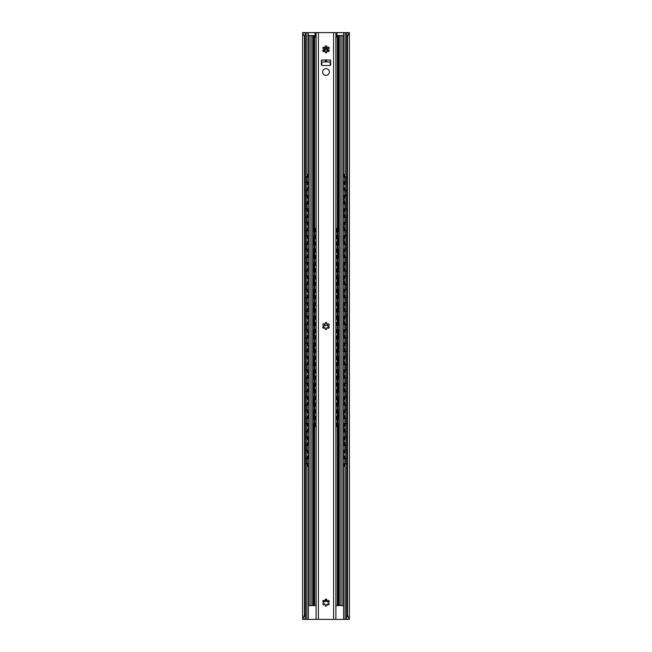 <?xml version="1.0" encoding="UTF-8"?>
<svg xmlns="http://www.w3.org/2000/svg" width="652" height="652" viewBox="0 0 652 652"><rect width="100%" height="100%" fill="white"/><g stroke="black" fill="none" stroke-linecap="round" stroke-linejoin="round"><path stroke-width="0.98" d="M302.642 619.4L304.46 615.211L304.46 36.789L302.642 32.6L302.609 619.367L304.557 619.017M347.72 619.367L346.538 618.275L347.54 615.211L349.358 619.4L304.557 619.4M304.46 615.211L305.462 618.275L304.28 619.367M346.538 618.275L346.538 33.725L347.679 32.6L349.358 32.6L349.358 619.4M316.098 38.248L314.68 32.6L303.041 32.6M304.28 32.633L305.462 33.725L304.46 36.789M347.72 32.633L335.666 32.6M346.538 33.725L347.54 36.789L348.959 32.6M305.462 618.275L305.462 33.725M347.54 615.211L347.54 36.789M328.559 47.188A4.613 4.613 0 0 1 327.581 47.686M327.402 47.751A4.613 4.613 0 0 1 324.598 47.751M324.419 47.686A4.613 4.613 0 0 1 323.441 47.188M308.372 459.032L308.372 456.229L306.717 456.229L306.717 464.191L306.896 466.286L308.477 466.286M307.141 452.871L307.141 442.814L306.717 442.814L306.717 452.871L307.948 452.871L307.948 450.296M307.141 439.464L307.141 429.399L306.717 429.399L306.717 439.464L307.948 439.464L307.948 436.881M307.141 426.049L307.141 415.992L306.717 415.992L306.717 426.049L307.948 426.049L307.948 423.466M307.141 412.635L307.141 402.577L306.717 402.577L306.717 412.635L307.948 412.635L307.948 410.059M307.141 399.228L307.141 389.162L306.717 389.162L306.717 399.228L307.948 399.228L307.948 396.644M307.141 385.813L307.141 375.756L306.717 375.756L306.717 385.813L307.948 385.813L307.948 383.229M307.141 372.398L307.141 362.341L306.717 362.341L306.717 372.398L307.948 372.398L307.948 369.814M307.141 358.983L307.141 348.926L306.717 348.926L306.717 358.983L307.948 358.983L307.948 356.408M307.141 345.576L307.141 335.511L306.717 335.511L306.717 345.576L307.948 345.576L307.948 342.993M307.141 332.161L307.141 322.104L306.717 322.104L306.717 332.161L307.948 332.161L307.948 329.578M307.141 318.747L307.141 308.689L306.717 308.689L306.717 318.747L307.948 318.747L307.948 316.171M307.141 305.34L307.141 295.274L306.717 295.274L306.717 305.34L307.948 305.34L307.948 302.756M307.141 291.925L307.141 281.868L306.717 281.868L306.717 291.925L307.948 291.925L307.948 289.341M307.141 278.51L307.141 268.453L306.717 268.453L306.717 278.51L307.948 278.51L307.948 275.926M307.141 265.095L307.141 255.038L306.717 255.038L306.717 265.095L307.948 265.095L307.948 262.52M307.141 251.688L307.141 241.623L306.717 241.623L306.717 251.688L307.948 251.688L307.948 249.105M307.141 238.273L307.141 228.216L306.717 228.216L306.717 238.273L307.948 238.273L307.948 235.69M307.141 224.858L307.141 214.801L306.717 214.801L306.717 224.858L307.948 224.858L307.948 222.283M307.141 211.452L307.141 201.386L306.717 201.386L306.717 211.452L307.948 211.452L307.948 208.868M306.717 176.488L307.312 174.394L307.141 184.622L306.717 184.622L306.717 176.488L307.141 176.488M307.141 198.037L307.141 187.98L306.717 187.98L306.717 198.037L307.948 198.037L307.948 195.453M307.948 452.871L308.372 452.871L308.477 456.229M307.141 456.229L307.312 466.286M307.141 442.814L308.477 442.814M307.141 429.399L308.477 429.399M307.141 415.992L308.477 415.992M307.141 402.577L308.477 402.577M307.141 389.162L308.477 389.162M307.141 375.756L308.477 375.756M307.141 362.341L308.477 362.341M307.141 348.926L308.477 348.926M307.141 335.511L308.477 335.511M307.141 322.104L308.477 322.104M307.141 308.689L308.477 308.689M307.141 295.274L308.477 295.274M307.141 281.868L308.477 281.868M307.141 268.453L308.477 268.453M307.141 255.038L308.477 255.038M307.141 241.623L308.477 241.623M307.141 228.216L308.477 228.216M307.141 214.801L308.477 214.801M307.141 201.386L308.477 201.386M307.141 184.622L307.948 184.622L307.948 182.038M307.312 174.394L308.477 174.394M307.141 187.98L308.477 187.98M308.372 445.618L308.363 439.464L307.948 439.464M308.372 432.211L308.363 426.049L307.948 426.049M308.372 418.796L308.363 412.635L307.948 412.635M308.372 405.381L308.363 399.228L307.948 399.228M308.372 391.966L308.363 385.813L307.948 385.813M308.372 378.559L308.363 372.398L307.948 372.398M308.372 365.144L308.363 358.983L307.948 358.983M308.372 351.73L308.363 345.576L307.948 345.576M308.372 338.323L308.363 332.161L307.948 332.161M308.372 324.908L308.363 318.747L307.948 318.747M308.372 311.493L308.363 305.34L307.948 305.34M308.372 298.078L308.363 291.925L307.948 291.925M308.372 284.671L308.363 278.51L307.948 278.51M308.372 271.256L308.363 265.095L307.948 265.095M308.372 257.842L308.363 251.688L307.948 251.688M308.372 244.435L308.363 238.273L307.948 238.273M308.372 231.02L308.363 224.858L307.948 224.858M308.372 217.605L308.363 211.452L307.948 211.452M308.372 190.783L308.363 184.622L307.948 184.622M308.372 204.19L308.363 198.037L307.948 198.037M308.372 450.067L308.477 452.871M308.372 436.661L308.477 439.464M308.372 423.246L308.477 426.049M308.372 409.831L308.477 412.635M308.372 396.416L308.477 399.228M308.372 383.009L308.477 385.813M308.372 369.594L308.477 372.398M308.372 356.179L308.477 358.983M308.372 342.773L308.477 345.576M308.372 329.358L308.477 332.161M308.372 315.943L308.477 318.747M308.372 302.528L308.477 305.34M308.372 289.121L308.477 291.925M308.372 275.706L308.477 278.51M308.372 262.291L308.477 265.095M308.372 248.885L308.477 251.688M308.372 235.47L308.477 238.273M308.372 222.055L308.477 224.858M308.372 208.64L308.477 211.452M308.372 181.818L308.477 184.622M308.372 195.233L308.477 198.037M344.052 458.812L344.052 456.229L345.283 456.229L345.283 464.191L344.688 466.286L344.859 464.191L345.283 464.191M344.052 456.229L343.628 456.229L343.628 450.067M343.522 456.229L343.628 459.032M343.522 466.286L344.688 466.286M344.859 187.98L345.283 187.98L345.283 198.037L344.859 198.037L344.859 187.98L343.628 187.98L343.628 181.818M343.522 187.98L343.628 190.783M344.052 445.397L343.628 436.661M344.052 442.814L344.859 442.814L344.859 452.871L343.522 452.871M344.052 431.983L343.628 423.246M344.052 429.399L344.859 429.399L344.859 439.464L343.522 439.464M344.052 418.568L343.628 409.831M344.052 415.992L344.859 415.992L344.859 426.049L343.522 426.049M344.052 405.161L343.628 396.416M344.052 402.577L344.859 402.577L344.859 412.635L343.522 412.635M344.052 391.746L343.628 383.009M344.052 389.162L344.859 389.162L344.859 399.228L343.522 399.228M344.052 378.331L343.628 369.594M344.052 375.756L344.859 375.756L344.859 385.813L343.522 385.813M344.052 364.924L343.628 356.179M344.052 362.341L344.859 362.341L344.859 372.398L343.522 372.398M344.052 351.51L343.628 342.773M344.052 348.926L344.859 348.926L344.859 358.983L343.522 358.983M344.052 338.095L343.628 329.358M344.052 335.511L344.859 335.511L344.859 345.576L343.522 345.576M344.052 324.68L343.628 315.943M344.052 322.104L344.859 322.104L344.859 332.161L343.522 332.161M344.052 311.273L343.628 302.528M344.052 308.689L344.859 308.689L344.859 318.747L343.522 318.747M344.052 297.858L343.628 289.121M344.052 295.274L344.859 295.274L344.859 305.34L343.522 305.34M344.052 284.443L343.628 275.706M344.052 281.868L344.859 281.868L344.859 291.925L343.522 291.925M344.052 271.036L343.628 262.291M344.052 268.453L344.859 268.453L344.859 278.51L343.522 278.51M344.052 257.622L343.628 248.885M344.052 255.038L344.859 255.038L344.859 265.095L343.522 265.095M344.052 244.207L343.628 235.47M344.052 241.623L344.859 241.623L344.859 251.688L343.522 251.688M344.052 230.792L343.628 222.055M344.052 228.216L344.859 228.216L344.859 238.273L343.522 238.273M344.052 217.385L343.628 208.64M344.052 214.801L344.859 214.801L344.859 224.858L343.522 224.858M344.052 203.97L343.628 195.233M344.052 201.386L344.859 201.386L344.859 211.452L343.522 211.452M344.859 198.037L343.522 198.037M344.052 177.148L344.052 174.394L344.688 174.394L344.859 184.622L343.522 184.622M344.052 174.394L343.628 174.394L343.637 32.6M344.859 456.229L344.859 464.191M344.859 442.814L345.283 442.814L345.283 452.871L344.859 452.871M344.859 429.399L345.283 429.399L345.283 439.464L344.859 439.464M344.859 415.992L345.283 415.992L345.283 426.049L344.859 426.049M344.859 402.577L345.283 402.577L345.283 412.635L344.859 412.635M344.859 389.162L345.283 389.162L345.283 399.228L344.859 399.228M344.859 375.756L345.283 375.756L345.283 385.813L344.859 385.813M344.859 362.341L345.283 362.341L345.283 372.398L344.859 372.398M344.859 348.926L345.283 348.926L345.283 358.983L344.859 358.983M344.859 335.511L345.283 335.511L345.283 345.576L344.859 345.576M344.859 322.104L345.283 322.104L345.283 332.161L344.859 332.161M344.859 308.689L345.283 308.689L345.283 318.747L344.859 318.747M344.859 295.274L345.283 295.274L345.283 305.34L344.859 305.34M344.859 281.868L345.283 281.868L345.283 291.925L344.859 291.925M344.859 268.453L345.283 268.453L345.283 278.51L344.859 278.51M344.859 255.038L345.283 255.038L345.283 265.095L344.859 265.095M344.859 241.623L345.283 241.623L345.283 251.688L344.859 251.688M344.859 228.216L345.283 228.216L345.283 238.273L344.859 238.273M344.859 214.801L345.283 214.801L345.283 224.858L344.859 224.858M344.859 201.386L345.283 201.386L345.283 211.452L344.859 211.452M344.859 184.622L345.283 184.622L345.283 176.488L344.688 174.394M343.522 442.814L343.628 445.618M343.522 429.399L343.628 432.211M343.522 415.992L343.628 418.796M343.522 402.577L343.628 405.381M343.522 389.162L343.628 391.966M343.522 375.756L343.628 378.559M343.522 362.341L343.628 365.144M343.522 348.926L343.628 351.73M343.522 335.511L343.628 338.323M343.522 322.104L343.628 324.908M343.522 308.689L343.628 311.493M343.522 295.274L343.628 298.078M343.522 281.868L343.628 284.671M343.522 268.453L343.628 271.256M343.522 255.038L343.628 257.842M343.522 241.623L343.628 244.435M343.522 228.216L343.628 231.02M343.522 214.801L343.628 217.605M343.522 201.386L343.628 204.19M343.522 174.394L343.628 177.368M343.522 463.409L343.522 605.569L336.481 605.569A2.095 2.095 0 0 1 335.902 605.488M316.098 605.488A2.095 2.095 0 0 1 315.519 605.569L308.477 605.569L308.477 463.409M338.869 605.569L338.869 35.534L336.587 35.534M323.905 48.949L328.095 48.949M315.413 35.534L314.639 35.534L314.639 228.469M321.811 65.436L321.811 61.94M330.189 65.436L330.189 61.94M325.185 600.117L326.815 600.117M322.805 601.38L329.195 601.38M325.161 48.949L325.161 51.329M326.839 48.949L326.839 51.329M341.925 605.569L341.925 35.534L343.522 35.534L343.522 177.442M341.925 35.534L338.869 35.534M311.876 605.569L311.876 35.534L314.639 35.534M311.876 35.534L308.477 35.534L308.477 177.442M343.522 459.106L343.522 449.994M343.522 445.699L343.522 436.579M343.522 432.284L343.522 423.164M343.522 418.869L343.522 409.758M343.522 405.462L343.522 396.343M343.522 392.048L343.522 382.928M343.522 378.633L343.522 369.521M343.522 365.218L343.522 356.106M343.522 351.811L343.522 342.691M343.522 338.396L343.522 329.276M343.522 324.981L343.522 315.87M343.522 311.575L343.522 302.455M343.522 298.16L343.522 289.04M343.522 284.745L343.522 275.633M343.522 271.33L343.522 262.218M343.522 257.923L343.522 248.803M343.522 244.508L343.522 235.388M343.522 231.093L343.522 221.982M343.522 217.686L343.522 208.567M343.522 204.272L343.522 195.152M343.522 190.857L343.522 181.745M343.392 605.569L343.392 35.534M313.131 605.569L313.131 35.534M308.608 605.569L308.608 35.534M308.477 459.106L308.477 449.994M308.477 445.699L308.477 436.579M308.477 432.284L308.477 423.164M308.477 418.869L308.477 409.758M308.477 405.462L308.477 396.343M308.477 392.048L308.477 382.928M308.477 378.633L308.477 369.521M308.477 365.218L308.477 356.106M308.477 351.811L308.477 342.691M308.477 338.396L308.477 329.276M308.477 324.981L308.477 315.87M308.477 311.575L308.477 302.455M308.477 298.16L308.477 289.04M308.477 284.745L308.477 275.633M308.477 271.33L308.477 262.218M308.477 257.923L308.477 248.803M308.477 244.508L308.477 235.388M308.477 231.093L308.477 221.982M308.477 217.686L308.477 208.567M308.477 204.272L308.477 195.152M308.477 190.857L308.477 181.745M315.666 419.448L315.666 416.408L314.345 416.408L314.345 424.37L314.508 426.465L316.098 426.465M314.769 413.058L314.769 402.993L314.345 402.993L314.345 413.058L315.25 413.058L315.25 410.214M314.769 399.643L314.769 389.586L314.345 389.586L314.345 399.643L315.25 399.643L315.25 396.799M314.769 386.228L314.769 376.171L314.345 376.171L314.345 386.228L315.25 386.228L315.25 383.392M314.769 372.822L314.769 362.757L314.345 362.757L314.345 372.822L315.25 372.822L315.25 369.977M314.769 359.407L314.769 349.35L314.345 349.35L314.345 359.407L315.25 359.407L315.25 356.562M314.769 345.992L314.769 335.935L314.345 335.935L314.345 345.992L315.25 345.992L315.25 343.156M314.769 332.577L314.769 322.52L314.345 322.52L314.345 332.577L315.25 332.577L315.25 329.741M314.769 319.17L314.769 309.105L314.345 309.105L314.345 319.17L315.25 319.17L315.25 316.326M314.769 305.755L314.769 295.698L314.345 295.698L314.345 305.755L315.25 305.755L315.25 302.911M314.769 292.34L314.769 282.283L314.345 282.283L314.345 292.34L315.25 292.34L315.25 289.504M314.769 278.934L314.769 268.868L314.345 268.868L314.345 278.934L315.25 278.934L315.25 276.089M314.769 265.519L314.769 255.462L314.345 255.462L314.345 265.519L315.25 265.519L315.25 262.674M314.345 230.563L314.924 228.469L314.769 238.689L314.345 238.689L314.345 230.563L314.769 230.563M314.769 252.104L314.769 242.047L314.345 242.047L314.345 252.104L315.25 252.104L315.25 249.268M315.666 416.408L316.098 416.408M314.769 416.408L314.924 426.465M314.769 402.993L316.098 402.993M314.769 389.586L316.098 389.586M314.769 376.171L316.098 376.171M314.769 362.757L316.098 362.757M314.769 349.35L316.098 349.35M314.769 335.935L316.098 335.935M314.769 322.52L316.098 322.52M314.769 309.105L316.098 309.105M314.769 295.698L316.098 295.698M314.769 282.283L316.098 282.283M314.769 268.868L316.098 268.868M314.769 255.462L316.098 255.462M314.769 238.689L315.25 238.689L315.25 235.853M314.924 228.469L316.098 228.469M314.769 242.047L316.098 242.047M316.098 413.058L315.25 413.058M316.098 399.643L315.25 399.643M316.098 386.228L315.25 386.228M316.098 372.822L315.25 372.822M316.098 359.407L315.25 359.407M316.098 345.992L315.25 345.992M316.098 332.577L315.25 332.577M316.098 319.17L315.25 319.17M316.098 305.755L315.25 305.755M316.098 292.34L315.25 292.34M316.098 278.934L315.25 278.934M316.098 265.519L315.25 265.519M316.098 238.689L315.25 238.689M316.098 252.104L315.25 252.104M328.722 328.119L328.722 326.611M328.07 325.454L323.93 325.454M323.278 326.611L323.278 328.119M325.633 329.48L326.367 329.48M337.231 242.047L337.654 242.047L337.654 252.104L337.231 252.104L337.231 242.047L335.902 242.047M336.75 419.252L336.75 416.408L337.654 416.408L337.654 424.37L337.076 426.465L337.231 424.37L337.654 424.37M336.75 416.408L335.902 416.408M337.654 402.993L337.654 413.058L337.231 413.058L337.231 402.993L337.654 402.993M337.654 389.586L337.654 399.643L337.231 399.643L337.231 389.586L337.654 389.586M337.654 376.171L337.654 386.228L337.231 386.228L337.231 376.171L337.654 376.171M337.654 362.757L337.654 372.822L337.231 372.822L337.231 362.757L337.654 362.757M337.654 349.35L337.654 359.407L337.231 359.407L337.231 349.35L337.654 349.35M337.654 335.935L337.654 345.992L337.231 345.992L337.231 335.935L337.654 335.935M337.654 322.52L337.654 332.577L337.231 332.577L337.231 322.52L337.654 322.52M337.654 309.105L337.654 319.17L337.231 319.17L337.231 309.105L337.654 309.105M337.654 295.698L337.654 305.755L337.231 305.755L337.231 295.698L337.654 295.698M337.654 282.283L337.654 292.34L337.231 292.34L337.231 282.283L337.654 282.283M337.654 268.868L337.654 278.934L337.231 278.934L337.231 268.868L337.654 268.868M337.654 255.462L337.654 265.519L337.231 265.519L337.231 255.462L337.654 255.462M337.654 230.563L337.654 238.689L337.231 238.689L337.076 228.469L337.654 230.563L337.231 230.563M335.902 426.465L337.076 426.465M337.231 416.408L337.231 424.37M336.75 405.837L336.75 402.993L337.231 402.993M335.902 413.058L337.231 413.058M336.75 392.422L336.75 389.586L337.231 389.586M335.902 399.643L337.231 399.643M336.75 379.016L336.75 376.171L337.231 376.171M335.902 386.228L337.231 386.228M336.75 365.601L336.75 362.757L337.231 362.757M335.902 372.822L337.231 372.822M336.75 352.186L336.75 349.35L337.231 349.35M335.902 359.407L337.231 359.407M336.75 338.771L336.75 335.935L337.231 335.935M335.902 345.992L337.231 345.992M336.75 325.364L336.75 322.52L337.231 322.52M335.902 332.577L337.231 332.577M336.75 311.949L336.75 309.105L337.231 309.105M335.902 319.17L337.231 319.17M336.75 298.534L336.75 295.698L337.231 295.698M335.902 305.755L337.231 305.755M336.75 285.128L336.75 282.283L337.231 282.283M335.902 292.34L337.231 292.34M336.75 271.713L336.75 268.868L337.231 268.868M335.902 278.934L337.231 278.934M336.75 258.298L336.75 255.462L337.231 255.462M335.902 265.519L337.231 265.519M335.902 252.104L337.231 252.104M335.902 238.689L337.231 238.689M336.75 231.476L337.076 228.469M336.75 402.993L335.902 402.993M336.75 389.586L335.902 389.586M336.75 376.171L335.902 376.171M336.75 362.757L335.902 362.757M336.75 349.35L335.902 349.35M336.75 335.935L335.902 335.935M336.75 322.52L335.902 322.52M336.75 309.105L335.902 309.105M336.75 295.698L335.902 295.698M336.75 282.283L335.902 282.283M336.75 268.868L335.902 268.868M336.75 255.462L335.902 255.462M336.75 228.469L335.902 228.469M325.381 61.94L326.619 61.94L326.269 60.057L330.613 60.057L330.613 64.703A0.839 0.839 0 0 1 329.773 65.542L322.227 65.542A0.839 0.839 0 0 1 321.387 64.703L321.387 60.057L325.731 60.057L325.381 61.94L321.387 61.94M326.619 61.94L330.613 61.94M325.731 60.057L326.269 60.057M316.098 619.4L316.098 32.6L335.902 32.6L335.902 619.4M329.35 71.997A3.35 3.35 0 0 1 326 75.355A3.35 3.35 0 0 1 322.65 71.997A3.35 3.35 0 0 1 326 68.647A3.35 3.35 0 0 1 329.35 71.997M327.532 601.144A0.839 0.839 0 0 1 328.551 600.451A0.839 0.839 0 0 1 329.162 601.519A0.839 0.839 0 0 1 328.054 602.057A2.135 2.135 0 0 1 328.054 603.214A0.839 0.839 0 0 1 329.162 603.752A0.839 0.839 0 0 1 328.551 604.812A0.839 0.839 0 0 1 327.532 604.127A2.135 2.135 0 0 1 326.53 604.706A0.839 0.839 0 0 1 326.611 605.928A0.839 0.839 0 0 1 325.389 605.928A0.839 0.839 0 0 1 325.47 604.706A2.135 2.135 0 0 1 324.468 604.127A0.839 0.839 0 0 1 323.449 604.812A0.839 0.839 0 0 1 322.838 603.752A0.839 0.839 0 0 1 323.946 603.214A2.135 2.135 0 0 1 323.946 602.057A0.839 0.839 0 0 1 322.838 601.519A0.839 0.839 0 0 1 323.449 600.451A0.839 0.839 0 0 1 324.468 601.144A2.135 2.135 0 0 1 325.47 600.565A0.839 0.839 0 0 1 325.389 599.335A0.839 0.839 0 0 1 326.611 599.335A0.839 0.839 0 0 1 326.53 600.565A2.135 2.135 0 0 1 327.532 601.144M327.532 324.509A0.839 0.839 0 0 1 328.551 323.824A0.839 0.839 0 0 1 329.162 324.883A0.839 0.839 0 0 1 328.054 325.421A2.135 2.135 0 0 1 328.054 326.579A0.839 0.839 0 0 1 329.162 327.117A0.839 0.839 0 0 1 328.551 328.176A0.839 0.839 0 0 1 327.532 327.491A2.135 2.135 0 0 1 326.53 328.07A0.839 0.839 0 0 1 326.611 329.293A0.839 0.839 0 0 1 325.389 329.293A0.839 0.839 0 0 1 325.47 328.07A2.135 2.135 0 0 1 324.468 327.491A0.839 0.839 0 0 1 323.449 328.176A0.839 0.839 0 0 1 322.838 327.117A0.839 0.839 0 0 1 323.946 326.579A2.135 2.135 0 0 1 323.946 325.421A0.839 0.839 0 0 1 322.838 324.883A0.839 0.839 0 0 1 323.449 323.824A0.839 0.839 0 0 1 324.468 324.509A2.135 2.135 0 0 1 325.47 323.93A0.839 0.839 0 0 1 325.389 322.707A0.839 0.839 0 0 1 326.611 322.707A0.839 0.839 0 0 1 326.53 323.93A2.135 2.135 0 0 1 327.532 324.509M327.532 47.873A0.839 0.839 0 0 1 328.551 47.188A0.839 0.839 0 0 1 329.162 48.248A0.839 0.839 0 0 1 328.054 48.786A2.135 2.135 0 0 1 328.054 49.943A0.839 0.839 0 0 1 329.162 50.481A0.839 0.839 0 0 1 328.551 51.549A0.839 0.839 0 0 1 327.532 50.856A2.135 2.135 0 0 1 326.53 51.435A0.839 0.839 0 0 1 326.611 52.665A0.839 0.839 0 0 1 325.389 52.665A0.839 0.839 0 0 1 325.47 51.435A2.135 2.135 0 0 1 324.468 50.856A0.839 0.839 0 0 1 323.449 51.549A0.839 0.839 0 0 1 322.838 50.481A0.839 0.839 0 0 1 323.946 49.943A2.135 2.135 0 0 1 323.946 48.786A0.839 0.839 0 0 1 322.838 48.248A0.839 0.839 0 0 1 323.449 47.188A0.839 0.839 0 0 1 324.468 47.873A2.135 2.135 0 0 1 325.47 47.294A0.839 0.839 0 0 1 325.389 46.072A0.839 0.839 0 0 1 326.611 46.072A0.839 0.839 0 0 1 326.53 47.294A2.135 2.135 0 0 1 327.532 47.873M314.68 32.6L316.334 32.6M335.902 38.248L337.32 32.6M345.152 619.4L345.152 466.204M345.152 456.229L345.152 452.871M345.152 442.814L345.152 439.464M345.152 429.399L345.152 426.049M345.152 415.992L345.152 412.635M345.152 402.577L345.152 399.228M345.152 389.162L345.152 385.813M345.152 375.756L345.152 372.398M345.152 362.341L345.152 358.983M345.152 348.926L345.152 345.576M345.152 335.511L345.152 332.161M345.152 322.104L345.152 318.747M345.152 308.689L345.152 305.34M345.152 295.274L345.152 291.925M345.152 281.868L345.152 278.51M345.152 268.453L345.152 265.095M345.152 255.038L345.152 251.688M345.152 241.623L345.152 238.273M345.152 228.216L345.152 224.858M345.152 214.801L345.152 211.452M345.152 201.386L345.152 198.037M345.152 187.98L345.152 184.622M345.152 174.475L345.152 32.6M343.637 619.4L343.628 463.482M308.363 619.4L308.372 463.482M308.372 177.368L308.363 32.6M306.847 619.4L306.847 466.204M306.847 456.229L306.847 452.871M306.847 442.814L306.847 439.464M306.847 429.399L306.847 426.049M306.847 415.992L306.847 412.635M306.847 402.577L306.847 399.228M306.847 389.162L306.847 385.813M306.847 375.756L306.847 372.398M306.847 362.341L306.847 358.983M306.847 348.926L306.847 345.576M306.847 335.511L306.847 332.161M306.847 322.104L306.847 318.747M306.847 308.689L306.847 305.34M306.847 295.274L306.847 291.925M306.847 281.868L306.847 278.51M306.847 268.453L306.847 265.095M306.847 255.038L306.847 251.688M306.847 241.623L306.847 238.273M306.847 228.216L306.847 224.858M306.847 214.801L306.847 211.452M306.847 201.386L306.847 198.037M306.847 187.98L306.847 184.622M306.847 174.475L306.847 32.6M307.141 464.191L306.717 464.191M307.948 466.286L307.948 463.702M307.948 458.812L307.948 456.229M307.948 445.397L307.948 442.814M307.948 431.983L307.948 429.399M307.948 418.568L307.948 415.992M307.948 405.161L307.948 402.577M307.948 391.746L307.948 389.162M307.948 378.331L307.948 375.756M307.948 364.924L307.948 362.341M307.948 351.51L307.948 348.926M307.948 338.095L307.948 335.511M307.948 324.68L307.948 322.104M307.948 311.273L307.948 308.689M307.948 297.858L307.948 295.274M307.948 284.443L307.948 281.868M307.948 271.036L307.948 268.453M307.948 257.622L307.948 255.038M307.948 244.207L307.948 241.623M307.948 230.792L307.948 228.216M307.948 217.385L307.948 214.801M307.948 203.97L307.948 201.386M307.948 177.148L307.948 174.394M307.948 190.555L307.948 187.98M344.052 466.286L344.052 463.702M344.052 452.871L344.052 450.296M344.052 439.464L344.052 436.881M344.052 426.049L344.052 423.466M344.052 412.635L344.052 410.059M344.052 399.228L344.052 396.644M344.052 385.813L344.052 383.229M344.052 372.398L344.052 369.814M344.052 358.983L344.052 356.408M344.052 345.576L344.052 342.993M344.052 332.161L344.052 329.578M344.052 318.747L344.052 316.171M344.052 305.34L344.052 302.756M344.052 291.925L344.052 289.341M344.052 278.51L344.052 275.926M344.052 265.095L344.052 262.52M344.052 251.688L344.052 249.105M344.052 238.273L344.052 235.69M344.052 224.858L344.052 222.283M344.052 211.452L344.052 208.868M344.052 198.037L344.052 195.453M344.052 190.555L344.052 187.98M344.052 184.622L344.052 182.038M344.859 176.488L345.283 176.488M337.361 35.534L337.361 228.469M337.361 238.689L337.361 242.047M337.361 252.104L337.361 255.462M337.361 265.519L337.361 268.868M337.361 278.934L337.361 282.283M337.361 292.34L337.361 295.698M337.361 305.755L337.361 309.105M337.361 319.17L337.361 322.52M337.361 332.577L337.361 335.935M337.361 345.992L337.361 349.35M337.361 359.407L337.361 362.757M337.361 372.822L337.361 376.171M337.361 386.228L337.361 389.586M337.361 399.643L337.361 402.993M337.361 413.058L337.361 416.408M337.361 426.465L337.361 605.569M314.639 238.689L314.639 242.047M314.639 252.104L314.639 255.462M314.639 265.519L314.639 268.868M314.639 278.934L314.639 282.283M314.639 292.34L314.639 295.698M314.639 305.755L314.639 309.105M314.639 319.17L314.639 322.52M314.639 332.577L314.639 335.935M314.639 345.992L314.639 349.35M314.639 359.407L314.639 362.757M314.639 372.822L314.639 376.171M314.639 386.228L314.639 389.586M314.639 399.643L314.639 402.993M314.639 413.058L314.639 416.408M314.639 426.465L314.639 605.569M324.24 51.312L324.24 48.949M327.76 51.312L327.76 48.949M323.506 51.557L323.506 49.902M323.05 51.321L323.05 50.139M328.494 51.557L328.494 49.902M328.95 51.321L328.95 50.139M340.124 605.569L340.124 35.534M338.086 35.534L338.086 231.395M338.086 235.926L338.086 244.81M338.086 249.341L338.086 258.225M338.086 262.756L338.086 271.639M338.086 276.163L338.086 285.046M338.086 289.578L338.086 298.461M338.086 302.993L338.086 311.876M338.086 316.399L338.086 325.283M338.086 329.814L338.086 338.698M338.086 343.229L338.086 352.113M338.086 356.644L338.086 365.527M338.086 370.051L338.086 378.934M338.086 383.466L338.086 392.349M338.086 396.881L338.086 405.764M338.086 410.287L338.086 419.171M338.086 423.702L338.086 605.569M313.914 35.534L313.914 231.395M313.914 235.926L313.914 244.81M313.914 249.341L313.914 258.225M313.914 262.756L313.914 271.639M313.914 276.163L313.914 285.046M313.914 289.578L313.914 298.461M313.914 302.993L313.914 311.876M313.914 316.399L313.914 325.283M313.914 329.814L313.914 338.698M313.914 343.229L313.914 352.113M313.914 356.644L313.914 365.527M313.914 370.051L313.914 378.934M313.914 383.466L313.914 392.349M313.914 396.881L313.914 405.764M313.914 410.287L313.914 419.171M313.914 423.702L313.914 605.569M310.075 605.569L310.075 35.534M314.769 424.37L314.345 424.37M315.25 426.465L315.25 423.629M315.25 419.252L315.25 416.408M315.25 405.837L315.25 402.993M315.25 392.422L315.25 389.586M315.25 379.016L315.25 376.171M315.25 365.601L315.25 362.757M315.25 352.186L315.25 349.35M315.25 338.771L315.25 335.935M315.25 325.364L315.25 322.52M315.25 311.949L315.25 309.105M315.25 298.534L315.25 295.698M315.25 285.128L315.25 282.283M315.25 271.713L315.25 268.868M315.25 258.298L315.25 255.462M315.25 231.476L315.25 228.469M315.25 244.883L315.25 242.047M315.666 426.465L315.666 423.425M315.666 413.058L315.666 410.018M315.666 406.041L315.666 402.993M315.666 399.643L315.666 396.603M315.666 392.626L315.666 389.586M315.666 386.228L315.666 383.189M315.666 379.211L315.666 376.171M315.666 372.822L315.666 369.774M315.666 365.796L315.666 362.757M315.666 359.407L315.666 356.367M315.666 352.39L315.666 349.35M315.666 345.992L315.666 342.952M315.666 338.975L315.666 335.935M315.666 332.577L315.666 329.537M315.666 325.56L315.666 322.52M315.666 319.17L315.666 316.13M315.666 312.153L315.666 309.105M315.666 305.755L315.666 302.715M315.666 298.738L315.666 295.698M315.666 292.34L315.666 289.301M315.666 285.323L315.666 282.283M315.666 278.934L315.666 275.886M315.666 271.908L315.666 268.868M315.666 265.519L315.666 262.479M315.666 258.502L315.666 255.462M315.666 238.689L315.666 235.649M315.666 231.672L315.666 228.469M315.666 252.104L315.666 249.064M315.666 245.087L315.666 242.047M336.75 426.465L336.75 423.629M336.75 413.058L336.75 410.214M336.75 399.643L336.75 396.799M336.75 386.228L336.75 383.392M336.75 372.822L336.75 369.977M336.75 359.407L336.75 356.562M336.75 345.992L336.75 343.156M336.75 332.577L336.75 329.741M336.75 319.17L336.75 316.326M336.75 305.755L336.75 302.911M336.75 292.34L336.75 289.504M336.75 278.934L336.75 276.089M336.75 265.519L336.75 262.674M336.75 252.104L336.75 249.268M336.75 244.883L336.75 242.047M336.75 238.689L336.75 235.853M336.334 426.465L336.334 423.425M336.334 419.448L336.334 416.408M336.334 413.058L336.334 410.018M336.334 406.041L336.334 402.993M336.334 399.643L336.334 396.603M336.334 392.626L336.334 389.586M336.334 386.228L336.334 383.189M336.334 379.211L336.334 376.171M336.334 372.822L336.334 369.774M336.334 365.796L336.334 362.757M336.334 359.407L336.334 356.367M336.334 352.39L336.334 349.35M336.334 345.992L336.334 342.952M336.334 338.975L336.334 335.935M336.334 332.577L336.334 329.537M336.334 325.56L336.334 322.52M336.334 319.17L336.334 316.13M336.334 312.153L336.334 309.105M336.334 305.755L336.334 302.715M336.334 298.738L336.334 295.698M336.334 292.34L336.334 289.301M336.334 285.323L336.334 282.283M336.334 278.934L336.334 275.886M336.334 271.908L336.334 268.868M336.334 265.519L336.334 262.479M336.334 258.502L336.334 255.462M336.334 252.104L336.334 249.064M336.334 245.087L336.334 242.047M336.334 238.689L336.334 235.649M336.334 231.672L336.334 228.469M326.196 61.94L326.196 59.845M318.396 32.6L318.396 619.4M333.604 619.4L333.604 32.6M325.804 61.94L325.804 59.845M346.538 459.024A2.665 2.665 0 0 0 345.283 458.601M344.859 458.609A2.665 2.665 0 0 0 343.392 459.204M343.392 463.311A2.665 2.665 0 0 0 344.859 463.906M345.283 463.914A2.665 2.665 0 0 0 346.538 463.49M346.538 445.609A2.665 2.665 0 0 0 345.283 445.194M344.859 445.194A2.665 2.665 0 0 0 343.392 445.797M343.392 449.896A2.665 2.665 0 0 0 344.859 450.499M345.283 450.499A2.665 2.665 0 0 0 346.538 450.076M346.538 432.194A2.665 2.665 0 0 0 345.283 431.779M344.859 431.779A2.665 2.665 0 0 0 343.392 432.382M343.392 436.481A2.665 2.665 0 0 0 344.859 437.084M345.283 437.084A2.665 2.665 0 0 0 346.538 436.669M346.538 418.788A2.665 2.665 0 0 0 345.283 418.364M344.859 418.364A2.665 2.665 0 0 0 343.392 418.967M343.392 423.067A2.665 2.665 0 0 0 344.859 423.67M345.283 423.678A2.665 2.665 0 0 0 346.538 423.254M346.538 405.373A2.665 2.665 0 0 0 345.283 404.949M344.859 404.957A2.665 2.665 0 0 0 343.392 405.56M343.392 409.66A2.665 2.665 0 0 0 344.859 410.263M345.283 410.263A2.665 2.665 0 0 0 346.538 409.839M346.538 391.958A2.665 2.665 0 0 0 345.283 391.542M344.859 391.542A2.665 2.665 0 0 0 343.392 392.145M343.392 396.245A2.665 2.665 0 0 0 344.859 396.848M345.283 396.848A2.665 2.665 0 0 0 346.538 396.432M346.538 378.551A2.665 2.665 0 0 0 345.283 378.127M344.859 378.127A2.665 2.665 0 0 0 343.392 378.73M343.392 382.83A2.665 2.665 0 0 0 344.859 383.433M345.283 383.433A2.665 2.665 0 0 0 346.538 383.017M346.538 365.136A2.665 2.665 0 0 0 345.283 364.712M344.859 364.721A2.665 2.665 0 0 0 343.392 365.316M343.392 369.423A2.665 2.665 0 0 0 344.859 370.018M345.283 370.026A2.665 2.665 0 0 0 346.538 369.602M346.538 351.721A2.665 2.665 0 0 0 345.283 351.306M344.859 351.306A2.665 2.665 0 0 0 343.392 351.909M343.392 356.008A2.665 2.665 0 0 0 344.859 356.611M345.283 356.611A2.665 2.665 0 0 0 346.538 356.188M346.538 338.306A2.665 2.665 0 0 0 345.283 337.891M344.859 337.891A2.665 2.665 0 0 0 343.392 338.494M343.392 342.593A2.665 2.665 0 0 0 344.859 343.197M345.283 343.197A2.665 2.665 0 0 0 346.538 342.781M346.538 324.9A2.665 2.665 0 0 0 345.283 324.476M344.859 324.476A2.665 2.665 0 0 0 343.392 325.079M343.392 329.178A2.665 2.665 0 0 0 344.859 329.782M345.283 329.79A2.665 2.665 0 0 0 346.538 329.366M346.538 311.485A2.665 2.665 0 0 0 345.283 311.061M344.859 311.069A2.665 2.665 0 0 0 343.392 311.672M343.392 315.772A2.665 2.665 0 0 0 344.859 316.375M345.283 316.375A2.665 2.665 0 0 0 346.538 315.951M346.538 298.07A2.665 2.665 0 0 0 345.283 297.654M344.859 297.654A2.665 2.665 0 0 0 343.392 298.257M343.392 302.357A2.665 2.665 0 0 0 344.859 302.96M345.283 302.96A2.665 2.665 0 0 0 346.538 302.544M346.538 284.663A2.665 2.665 0 0 0 345.283 284.239M344.859 284.239A2.665 2.665 0 0 0 343.392 284.842M343.392 288.942A2.665 2.665 0 0 0 344.859 289.545M345.283 289.545A2.665 2.665 0 0 0 346.538 289.129M346.538 271.248A2.665 2.665 0 0 0 345.283 270.825M344.859 270.833A2.665 2.665 0 0 0 343.392 271.428M343.392 275.535A2.665 2.665 0 0 0 344.859 276.13M345.283 276.138A2.665 2.665 0 0 0 346.538 275.714M346.538 257.833A2.665 2.665 0 0 0 345.283 257.418M344.859 257.418A2.665 2.665 0 0 0 343.392 258.021M343.392 262.12A2.665 2.665 0 0 0 344.859 262.723M345.283 262.723A2.665 2.665 0 0 0 346.538 262.3M346.538 244.418A2.665 2.665 0 0 0 345.283 244.003M344.859 244.003A2.665 2.665 0 0 0 343.392 244.606M343.392 248.705A2.665 2.665 0 0 0 344.859 249.308M345.283 249.308A2.665 2.665 0 0 0 346.538 248.893M346.538 231.012A2.665 2.665 0 0 0 345.283 230.588M344.859 230.588A2.665 2.665 0 0 0 343.392 231.191M343.392 235.29A2.665 2.665 0 0 0 344.859 235.894M345.283 235.902A2.665 2.665 0 0 0 346.538 235.478M346.538 217.597A2.665 2.665 0 0 0 345.283 217.173M344.859 217.181A2.665 2.665 0 0 0 343.392 217.784M343.392 221.884A2.665 2.665 0 0 0 344.859 222.487M345.283 222.487A2.665 2.665 0 0 0 346.538 222.063M346.538 204.182A2.665 2.665 0 0 0 345.283 203.766M344.859 203.766A2.665 2.665 0 0 0 343.392 204.369M343.392 208.469A2.665 2.665 0 0 0 344.859 209.072M345.283 209.072A2.665 2.665 0 0 0 346.538 208.656M346.538 190.775A2.665 2.665 0 0 0 345.283 190.351M344.859 190.351A2.665 2.665 0 0 0 343.392 190.954M343.392 195.054A2.665 2.665 0 0 0 344.859 195.657M345.283 195.657A2.665 2.665 0 0 0 346.538 195.241M346.538 177.36A2.665 2.665 0 0 0 345.283 176.936M344.859 176.945A2.665 2.665 0 0 0 343.392 177.54M343.392 181.647A2.665 2.665 0 0 0 344.859 182.242M345.283 182.25A2.665 2.665 0 0 0 346.538 181.826M308.608 459.204A2.665 2.665 0 0 0 307.141 458.609M306.717 458.601A2.665 2.665 0 0 0 305.462 459.024M305.462 463.49A2.665 2.665 0 0 0 306.717 463.914M307.141 463.906A2.665 2.665 0 0 0 308.608 463.311M308.608 445.797A2.665 2.665 0 0 0 307.141 445.194M306.717 445.194A2.665 2.665 0 0 0 305.462 445.609M305.462 450.076A2.665 2.665 0 0 0 306.717 450.499M307.141 450.499A2.665 2.665 0 0 0 308.608 449.896M308.608 432.382A2.665 2.665 0 0 0 307.141 431.779M306.717 431.779A2.665 2.665 0 0 0 305.462 432.194M305.462 436.669A2.665 2.665 0 0 0 306.717 437.084M307.141 437.084A2.665 2.665 0 0 0 308.608 436.481M308.608 418.967A2.665 2.665 0 0 0 307.141 418.364M306.717 418.364A2.665 2.665 0 0 0 305.462 418.788M305.462 423.254A2.665 2.665 0 0 0 306.717 423.678M307.141 423.67A2.665 2.665 0 0 0 308.608 423.067M308.608 405.56A2.665 2.665 0 0 0 307.141 404.957M306.717 404.949A2.665 2.665 0 0 0 305.462 405.373M305.462 409.839A2.665 2.665 0 0 0 306.717 410.263M307.141 410.263A2.665 2.665 0 0 0 308.608 409.66M308.608 392.145A2.665 2.665 0 0 0 307.141 391.542M306.717 391.542A2.665 2.665 0 0 0 305.462 391.958M305.462 396.432A2.665 2.665 0 0 0 306.717 396.848M307.141 396.848A2.665 2.665 0 0 0 308.608 396.245M308.608 378.73A2.665 2.665 0 0 0 307.141 378.127M306.717 378.127A2.665 2.665 0 0 0 305.462 378.551M305.462 383.017A2.665 2.665 0 0 0 306.717 383.433M307.141 383.433A2.665 2.665 0 0 0 308.608 382.83M308.608 365.316A2.665 2.665 0 0 0 307.141 364.721M306.717 364.712A2.665 2.665 0 0 0 305.462 365.136M305.462 369.602A2.665 2.665 0 0 0 306.717 370.026M307.141 370.018A2.665 2.665 0 0 0 308.608 369.423M308.608 351.909A2.665 2.665 0 0 0 307.141 351.306M306.717 351.306A2.665 2.665 0 0 0 305.462 351.721M305.462 356.188A2.665 2.665 0 0 0 306.717 356.611M307.141 356.611A2.665 2.665 0 0 0 308.608 356.008M308.608 338.494A2.665 2.665 0 0 0 307.141 337.891M306.717 337.891A2.665 2.665 0 0 0 305.462 338.306M305.462 342.781A2.665 2.665 0 0 0 306.717 343.197M307.141 343.197A2.665 2.665 0 0 0 308.608 342.593M308.608 325.079A2.665 2.665 0 0 0 307.141 324.476M306.717 324.476A2.665 2.665 0 0 0 305.462 324.9M305.462 329.366A2.665 2.665 0 0 0 306.717 329.79M307.141 329.782A2.665 2.665 0 0 0 308.608 329.178M308.608 311.672A2.665 2.665 0 0 0 307.141 311.069M306.717 311.061A2.665 2.665 0 0 0 305.462 311.485M305.462 315.951A2.665 2.665 0 0 0 306.717 316.375M307.141 316.375A2.665 2.665 0 0 0 308.608 315.772M308.608 298.257A2.665 2.665 0 0 0 307.141 297.654M306.717 297.654A2.665 2.665 0 0 0 305.462 298.07M305.462 302.544A2.665 2.665 0 0 0 306.717 302.96M307.141 302.96A2.665 2.665 0 0 0 308.608 302.357M308.608 284.842A2.665 2.665 0 0 0 307.141 284.239M306.717 284.239A2.665 2.665 0 0 0 305.462 284.663M305.462 289.129A2.665 2.665 0 0 0 306.717 289.545M307.141 289.545A2.665 2.665 0 0 0 308.608 288.942M308.608 271.428A2.665 2.665 0 0 0 307.141 270.833M306.717 270.825A2.665 2.665 0 0 0 305.462 271.248M305.462 275.714A2.665 2.665 0 0 0 306.717 276.138M307.141 276.13A2.665 2.665 0 0 0 308.608 275.535M308.608 258.021A2.665 2.665 0 0 0 307.141 257.418M306.717 257.418A2.665 2.665 0 0 0 305.462 257.833M305.462 262.3A2.665 2.665 0 0 0 306.717 262.723M307.141 262.723A2.665 2.665 0 0 0 308.608 262.12M308.608 244.606A2.665 2.665 0 0 0 307.141 244.003M306.717 244.003A2.665 2.665 0 0 0 305.462 244.418M305.462 248.893A2.665 2.665 0 0 0 306.717 249.308M307.141 249.308A2.665 2.665 0 0 0 308.608 248.705M308.608 231.191A2.665 2.665 0 0 0 307.141 230.588M306.717 230.588A2.665 2.665 0 0 0 305.462 231.012M305.462 235.478A2.665 2.665 0 0 0 306.717 235.902M307.141 235.894A2.665 2.665 0 0 0 308.608 235.29M308.608 217.784A2.665 2.665 0 0 0 307.141 217.181M306.717 217.173A2.665 2.665 0 0 0 305.462 217.597M305.462 222.063A2.665 2.665 0 0 0 306.717 222.487M307.141 222.487A2.665 2.665 0 0 0 308.608 221.884M308.608 204.369A2.665 2.665 0 0 0 307.141 203.766M306.717 203.766A2.665 2.665 0 0 0 305.462 204.182M305.462 208.656A2.665 2.665 0 0 0 306.717 209.072M307.141 209.072A2.665 2.665 0 0 0 308.608 208.469M308.608 190.954A2.665 2.665 0 0 0 307.141 190.351M306.717 190.351A2.665 2.665 0 0 0 305.462 190.775M305.462 195.241A2.665 2.665 0 0 0 306.717 195.657M307.141 195.657A2.665 2.665 0 0 0 308.608 195.054M308.608 177.54A2.665 2.665 0 0 0 307.141 176.945M306.717 176.936A2.665 2.665 0 0 0 305.462 177.36M305.462 181.826A2.665 2.665 0 0 0 306.717 182.25M307.141 182.242A2.665 2.665 0 0 0 308.608 181.647M338.869 419.521A2.331 2.331 0 0 0 337.654 419.114M337.231 419.13A2.331 2.331 0 0 0 335.902 419.782M335.902 423.091A2.331 2.331 0 0 0 337.231 423.743M337.654 423.767A2.331 2.331 0 0 0 338.869 423.352M338.869 406.114A2.331 2.331 0 0 0 337.654 405.699M337.231 405.715A2.331 2.331 0 0 0 335.902 406.367M335.902 409.684A2.331 2.331 0 0 0 337.231 410.336M337.654 410.352A2.331 2.331 0 0 0 338.869 409.945M338.869 392.7A2.331 2.331 0 0 0 337.654 392.284M337.231 392.308A2.331 2.331 0 0 0 335.902 392.96M335.902 396.269A2.331 2.331 0 0 0 337.231 396.921M337.654 396.938A2.331 2.331 0 0 0 338.869 396.53M338.869 379.285A2.331 2.331 0 0 0 337.654 378.877M337.231 378.893A2.331 2.331 0 0 0 335.902 379.545M335.902 382.854A2.331 2.331 0 0 0 337.231 383.506M337.654 383.531A2.331 2.331 0 0 0 338.869 383.115M338.869 365.87A2.331 2.331 0 0 0 337.654 365.462M337.231 365.479A2.331 2.331 0 0 0 335.902 366.131M335.902 369.448A2.331 2.331 0 0 0 337.231 370.1M337.654 370.116A2.331 2.331 0 0 0 338.869 369.7M338.869 352.463A2.331 2.331 0 0 0 337.654 352.047M337.231 352.072A2.331 2.331 0 0 0 335.902 352.724M335.902 356.033A2.331 2.331 0 0 0 337.231 356.685M337.654 356.701A2.331 2.331 0 0 0 338.869 356.294M338.869 339.048A2.331 2.331 0 0 0 337.654 338.641M337.231 338.657A2.331 2.331 0 0 0 335.902 339.309M335.902 342.618A2.331 2.331 0 0 0 337.231 343.27M337.654 343.286A2.331 2.331 0 0 0 338.869 342.879M338.869 325.633A2.331 2.331 0 0 0 337.654 325.226M337.231 325.242A2.331 2.331 0 0 0 335.902 325.894M335.902 329.203A2.331 2.331 0 0 0 337.231 329.855M337.654 329.879A2.331 2.331 0 0 0 338.869 329.464M338.869 312.226A2.331 2.331 0 0 0 337.654 311.811M337.231 311.827A2.331 2.331 0 0 0 335.902 312.479M335.902 315.796A2.331 2.331 0 0 0 337.231 316.448M337.654 316.464A2.331 2.331 0 0 0 338.869 316.057M338.869 298.812A2.331 2.331 0 0 0 337.654 298.396M337.231 298.42A2.331 2.331 0 0 0 335.902 299.072M335.902 302.381A2.331 2.331 0 0 0 337.231 303.033M337.654 303.05A2.331 2.331 0 0 0 338.869 302.642M338.869 285.397A2.331 2.331 0 0 0 337.654 284.989M337.231 285.005A2.331 2.331 0 0 0 335.902 285.657M335.902 288.966A2.331 2.331 0 0 0 337.231 289.618M337.654 289.643A2.331 2.331 0 0 0 338.869 289.227M338.869 271.982A2.331 2.331 0 0 0 337.654 271.574M337.231 271.591A2.331 2.331 0 0 0 335.902 272.243M335.902 275.56A2.331 2.331 0 0 0 337.231 276.212M337.654 276.228A2.331 2.331 0 0 0 338.869 275.812M338.869 258.575A2.331 2.331 0 0 0 337.654 258.159M337.231 258.184A2.331 2.331 0 0 0 335.902 258.836M335.902 262.145A2.331 2.331 0 0 0 337.231 262.797M337.654 262.813A2.331 2.331 0 0 0 338.869 262.406M338.869 245.16A2.331 2.331 0 0 0 337.654 244.753M337.231 244.769A2.331 2.331 0 0 0 335.902 245.421M335.902 248.73A2.331 2.331 0 0 0 337.231 249.382M337.654 249.398A2.331 2.331 0 0 0 338.869 248.991M338.869 231.745A2.331 2.331 0 0 0 337.654 231.338M337.231 231.354A2.331 2.331 0 0 0 335.902 232.006M335.902 235.315A2.331 2.331 0 0 0 337.231 235.967M337.654 235.991A2.331 2.331 0 0 0 338.869 235.576M316.098 419.782A2.331 2.331 0 0 0 314.769 419.13M314.345 419.114A2.331 2.331 0 0 0 313.131 419.521M313.131 423.352A2.331 2.331 0 0 0 314.345 423.767M314.769 423.743A2.331 2.331 0 0 0 316.098 423.091M316.098 406.367A2.331 2.331 0 0 0 314.769 405.715M314.345 405.699A2.331 2.331 0 0 0 313.131 406.114M313.131 409.945A2.331 2.331 0 0 0 314.345 410.352M314.769 410.336A2.331 2.331 0 0 0 316.098 409.684M316.098 392.96A2.331 2.331 0 0 0 314.769 392.308M314.345 392.284A2.331 2.331 0 0 0 313.131 392.7M313.131 396.53A2.331 2.331 0 0 0 314.345 396.938M314.769 396.921A2.331 2.331 0 0 0 316.098 396.269M316.098 379.545A2.331 2.331 0 0 0 314.769 378.893M314.345 378.877A2.331 2.331 0 0 0 313.131 379.285M313.131 383.115A2.331 2.331 0 0 0 314.345 383.531M314.769 383.506A2.331 2.331 0 0 0 316.098 382.854M316.098 366.131A2.331 2.331 0 0 0 314.769 365.479M314.345 365.462A2.331 2.331 0 0 0 313.131 365.87M313.131 369.7A2.331 2.331 0 0 0 314.345 370.116M314.769 370.1A2.331 2.331 0 0 0 316.098 369.448M316.098 352.724A2.331 2.331 0 0 0 314.769 352.072M314.345 352.047A2.331 2.331 0 0 0 313.131 352.463M313.131 356.294A2.331 2.331 0 0 0 314.345 356.701M314.769 356.685A2.331 2.331 0 0 0 316.098 356.033M316.098 339.309A2.331 2.331 0 0 0 314.769 338.657M314.345 338.641A2.331 2.331 0 0 0 313.131 339.048M313.131 342.879A2.331 2.331 0 0 0 314.345 343.286M314.769 343.27A2.331 2.331 0 0 0 316.098 342.618M316.098 325.894A2.331 2.331 0 0 0 314.769 325.242M314.345 325.226A2.331 2.331 0 0 0 313.131 325.633M313.131 329.464A2.331 2.331 0 0 0 314.345 329.879M314.769 329.855A2.331 2.331 0 0 0 316.098 329.203M316.098 312.479A2.331 2.331 0 0 0 314.769 311.827M314.345 311.811A2.331 2.331 0 0 0 313.131 312.226M313.131 316.057A2.331 2.331 0 0 0 314.345 316.464M314.769 316.448A2.331 2.331 0 0 0 316.098 315.796M316.098 299.072A2.331 2.331 0 0 0 314.769 298.42M314.345 298.396A2.331 2.331 0 0 0 313.131 298.812M313.131 302.642A2.331 2.331 0 0 0 314.345 303.05M314.769 303.033A2.331 2.331 0 0 0 316.098 302.381M316.098 285.657A2.331 2.331 0 0 0 314.769 285.005M314.345 284.989A2.331 2.331 0 0 0 313.131 285.397M313.131 289.227A2.331 2.331 0 0 0 314.345 289.643M314.769 289.618A2.331 2.331 0 0 0 316.098 288.966M316.098 272.243A2.331 2.331 0 0 0 314.769 271.591M314.345 271.574A2.331 2.331 0 0 0 313.131 271.982M313.131 275.812A2.331 2.331 0 0 0 314.345 276.228M314.769 276.212A2.331 2.331 0 0 0 316.098 275.56M316.098 258.836A2.331 2.331 0 0 0 314.769 258.184M314.345 258.159A2.331 2.331 0 0 0 313.131 258.575M313.131 262.406A2.331 2.331 0 0 0 314.345 262.813M314.769 262.797A2.331 2.331 0 0 0 316.098 262.145M316.098 245.421A2.331 2.331 0 0 0 314.769 244.769M314.345 244.753A2.331 2.331 0 0 0 313.131 245.16M313.131 248.991A2.331 2.331 0 0 0 314.345 249.398M314.769 249.382A2.331 2.331 0 0 0 316.098 248.73M316.098 232.006A2.331 2.331 0 0 0 314.769 231.354M314.345 231.338A2.331 2.331 0 0 0 313.131 231.745M313.131 235.576A2.331 2.331 0 0 0 314.345 235.991M314.769 235.967A2.331 2.331 0 0 0 316.098 235.315"/></g></svg>

